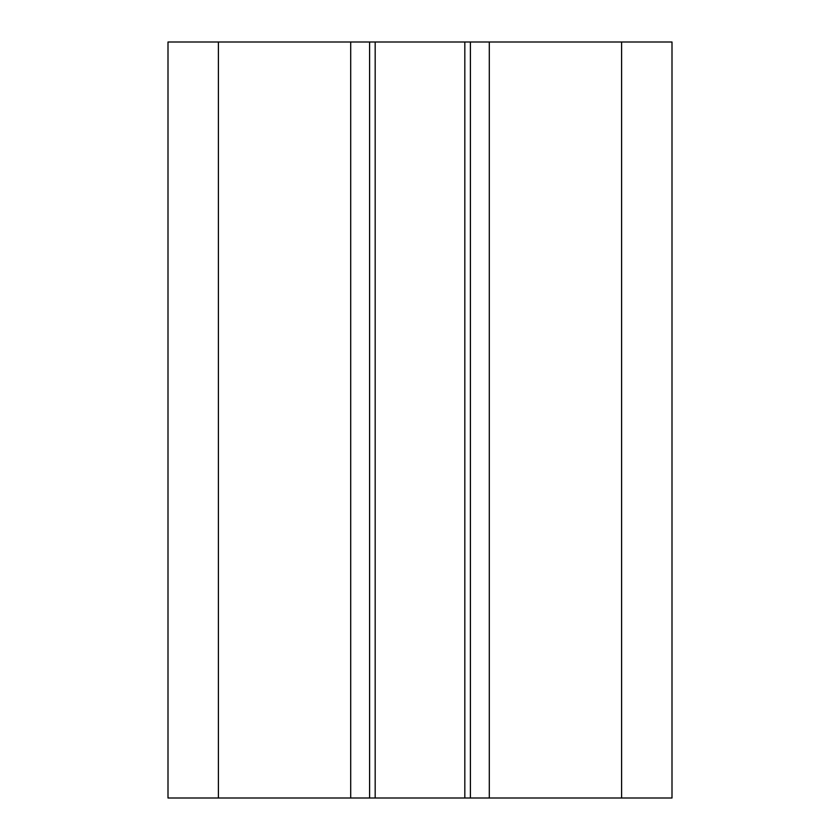 <?xml version="1.0" encoding="UTF-8"?>
<svg xmlns="http://www.w3.org/2000/svg" width="840" height="840" viewBox="0 0 840 840"><rect width="100%" height="100%" fill="white"/><g stroke="black" fill="none" stroke-linecap="round" stroke-linejoin="round"><path stroke-width="1.26" d="M218.4 42L168 42L168 798L470.4 798L470.4 42L218.4 42L218.4 798M621.6 42L621.6 798L672 798L672 42L470.4 42M621.6 798L470.4 798M369.6 42L369.6 798M489.3 42L489.3 798M464.825 42L464.825 798M375.175 42L375.175 798M350.7 42L350.7 798"/></g></svg>
